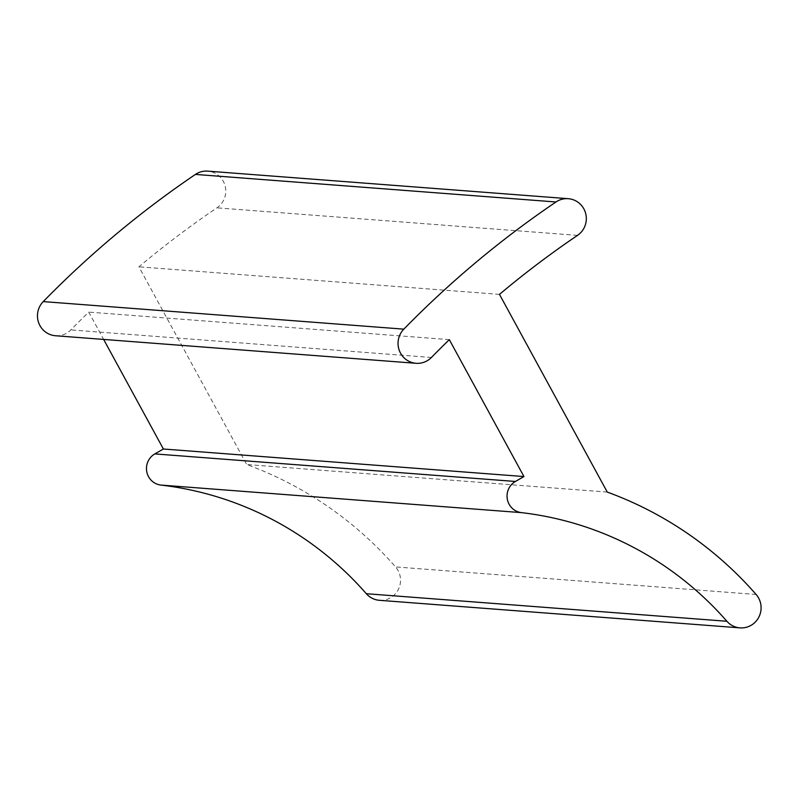 <?xml version="1.0" encoding="UTF-8"?>
<svg xmlns="http://www.w3.org/2000/svg" width="799" height="799" viewBox="0 0 799 799"><rect width="100%" height="100%" fill="white"/><g stroke="black" fill="none" stroke-linecap="round" stroke-linejoin="round"><path stroke-width="0.6" stroke-dasharray="4 3" d="M55.521 335.75A20.045 19.576 94.4 0 0 70.851 329.917A962.356 939.544 -85.6 0 1 88.749 312.109L103.64 339.425M449.318 339.655L88.749 312.109M379.415 600.309A20.045 19.576 94.4 0 0 395.555 566.92A374.252 365.383 94.4 0 0 246.701 464.529L138.906 266.816A962.356 939.544 -85.6 0 1 216.938 207.84A20.045 19.576 94.4 0 0 207.7 171.136M607.27 492.084L246.701 464.529M499.475 294.372L138.906 266.816M431.42 357.473L70.851 329.917M756.114 594.466L395.555 566.92M577.507 235.385L216.938 207.84"/><path stroke-width="1.2" d="M400.519 353.128A20.045 19.576 94.4 0 0 431.42 357.473A962.356 939.544 -85.6 0 1 449.318 339.655L523.954 476.554L163.386 449.008L154.836 453.912A16.709 16.31 94.4 0 0 160.879 485.073A334.152 326.232 -85.6 0 1 366.332 593.717A20.045 19.576 94.4 0 0 379.415 600.309L739.984 627.864A20.045 19.576 94.4 0 0 756.114 594.466A374.252 365.383 94.4 0 0 607.27 492.084L499.475 294.372A962.356 939.544 -85.6 0 1 577.507 235.385A20.045 19.576 94.4 0 0 568.269 198.691A20.045 19.576 94.4 0 0 555.984 201.977A1002.455 978.695 94.4 0 0 403.815 329.148A20.045 19.576 94.4 0 0 400.519 353.128M568.269 198.691L207.7 171.136A20.045 19.576 94.4 0 0 195.415 174.422A1002.455 978.695 94.4 0 0 43.246 301.593A20.045 19.576 94.4 0 0 55.521 335.75L416.089 363.295M523.954 476.554L515.405 481.467A16.709 16.31 94.4 0 0 521.437 512.628A334.152 326.232 -85.6 0 1 726.9 621.272A20.045 19.576 94.4 0 0 739.984 627.864M103.64 339.425L163.386 449.008M521.437 512.628L160.879 485.073M515.405 481.467L154.836 453.912M726.9 621.272L366.332 593.717M555.984 201.977L195.415 174.422M403.815 329.148L43.246 301.593"/></g></svg>
